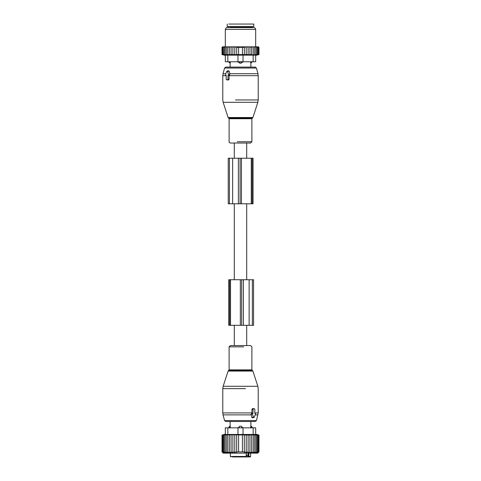 <?xml version="1.0" encoding="UTF-8"?>
<svg xmlns="http://www.w3.org/2000/svg" width="481" height="481" viewBox="0 0 481 481"><rect width="100%" height="100%" fill="white"/><g stroke="black" fill="none" stroke-linecap="round" stroke-linejoin="round"><path stroke-width="0.72" d="M246.705 158.225L246.705 143.031L234.295 143.031L234.295 158.225M234.295 203.794L234.295 279.738M234.295 325.306L234.295 345.562M246.705 203.794L246.705 279.738M246.705 325.306L246.705 345.562M253.03 409.355L253.03 413.407L252.687 413.407A0.505 0.361 90 0 0 252.375 414.165L253.613 417.201A0.505 0.361 90 0 0 254.239 417.201L255.477 414.165A0.505 0.361 90 0 0 255.164 413.407L254.822 413.407L254.822 409.355A0.505 0.361 90 0 0 254.461 408.85L253.391 408.85A0.505 0.361 90 0 0 253.03 409.355L251.924 409.355L252.483 408.622L253.721 408.664M228.096 371.073L228.583 370.586L252.417 370.586L252.904 371.073L228.096 371.073L223.148 386.291L222.781 388.636L222.781 412.914L251.924 412.914L251.924 409.355M251.924 412.914L251.1 414.303L251.81 417.4L252.399 417.851L253.986 417.448M253.03 413.407L251.924 413.173M256.439 420.568L224.561 420.568L225.787 421.506L255.213 421.506L256.439 420.568L258.219 412.914L258.219 388.636L257.852 386.291L223.148 386.291M229.106 346.849L230.393 345.562L250.607 345.562L251.894 346.849L251.894 369.865L229.106 369.865L229.106 346.849L243.705 346.849M250.86 426.166L250.565 427.97L250.86 426.166A2.026 1.455 90 0 1 251.647 427.837M237.969 427.97L239.857 426.166L241.143 426.166L243.031 427.97M230.435 427.97L230.14 426.166L230.435 427.97M250.042 456.95L248.785 456.95L248.875 453.15M232.389 456.95L245.388 456.95L246.188 456.445L246.188 453.15M246.188 455.05L247.889 455.05L247.889 456.445L246.849 456.95L244.799 456.95M248.785 456.95L246.849 456.95M243.855 456.95L244.859 456.95M244.45 456.95L244.781 456.95M248.611 456.95L246.651 456.95L246.651 455.05M251.671 452.97L251.671 451.887L251.671 452.97L253.289 451.887L253.289 435.046L251.671 434.758M253.289 451.887L253.234 452.982L254.738 451.887L254.509 452.982L256 451.887L255.603 452.982L257.052 451.887L256.493 452.982L257.888 451.887L257.173 452.982L258.489 451.887L257.63 452.982L258.856 451.887L257.858 452.982L258.982 451.887L258.982 435.046L253.289 435.046M229.329 434.758L222.018 435.046L222.018 451.887L223.142 452.982L222.144 451.887L223.37 452.982L222.511 451.887L223.827 452.982L223.112 451.887L224.507 452.982L223.948 451.887L225.397 452.982L225 451.887L226.491 452.982L226.262 451.887L227.766 452.982L227.711 451.887L229.329 452.97L229.329 451.887L231.066 452.886L231.066 451.887L232.894 452.753L232.894 451.887L234.788 452.585L234.788 451.887L236.688 452.38L236.688 451.887L244.312 451.887L244.312 452.38L246.212 451.887L246.212 452.585L248.106 451.887L248.106 452.753L249.934 451.887L249.934 452.886L251.671 451.887L251.671 435.046L249.934 434.782M222.018 451.887L223.286 453.15L257.714 453.15L258.982 451.887M249.934 452.886L249.934 435.046L231.066 434.782L229.329 435.046L229.329 452.97M255.688 434.457L237.969 434.457L237.969 427.837L255.688 427.837L255.688 434.457M237.969 427.837L225.312 427.837L225.312 434.457L237.969 434.457M258.856 451.887L258.856 435.046M258.489 451.887L258.489 435.046M257.888 451.887L257.888 435.046M257.052 451.887L257.052 435.046M256 451.887L256 435.046M254.738 451.887L254.738 435.046M248.106 452.753L248.106 435.046M246.212 451.887L246.212 435.046M244.312 451.887L244.312 435.046M242.4 451.887L242.4 435.046M238.6 451.887L238.6 435.046M236.688 451.887L236.688 435.046M234.788 451.887L234.788 435.046M232.894 452.753L232.894 435.046M231.066 452.886L231.066 434.782M258.982 435.046L255.688 434.169L255.688 427.837M227.711 435.046L227.711 451.887M226.262 435.046L226.262 451.887M225 435.046L225 451.887M223.948 435.046L223.948 451.887M223.112 435.046L223.112 451.887M222.511 435.046L222.511 451.887M222.144 435.046L222.144 451.887M230.519 279.738L230.519 325.306L228.734 325.306L228.734 279.738L253.547 279.738L253.547 325.306L249.134 325.306L249.134 279.738M230.519 325.306L240.344 325.306L240.344 279.738M243.41 279.738L243.41 325.306L240.344 325.306M243.41 325.306L249.134 325.306M227.97 79.239L227.97 75.186L228.313 75.186A0.505 0.361 -90 0 0 228.625 74.429L227.387 71.392A0.505 0.361 -90 0 0 226.761 71.392L225.523 74.429A0.505 0.361 -90 0 0 225.836 75.186L226.178 75.186L226.178 79.239A0.505 0.361 -90 0 0 226.539 79.744L227.609 79.744A0.505 0.361 -90 0 0 227.97 79.239L229.076 79.239L228.517 79.972L227.279 79.93M252.904 117.52L252.417 118.007L228.583 118.007L228.096 117.52L252.904 117.52L257.852 102.303L258.219 99.958L258.219 75.679L229.076 75.679L229.076 79.239M229.076 75.679L229.9 74.29L229.19 71.194L228.601 70.743L227.014 71.146M227.97 75.186L229.076 75.421M225.817 73.713L223.04 73.713L224.561 68.025L256.439 68.025L255.213 67.087L225.787 67.087L230.122 67.087L230.122 63.288L228.782 62.025L230.435 62.025L230.14 63.203A2.026 1.455 90 0 1 229.347 62.025L229.347 61.772M251.894 141.751L250.607 143.031L230.393 143.031C228.301 142.154 229.551 142.238 229.106 141.751L229.106 118.729L251.894 118.729L251.894 141.751L237.295 141.751M243.031 55.153L255.688 55.153L255.688 61.772L243.031 61.772L241.143 63.203L239.857 63.203L237.969 61.772L225.312 61.772L225.312 55.153L243.031 55.153L243.031 61.772L237.969 61.772L237.969 55.153M252.218 61.772L250.86 63.203L250.878 67.087M250.565 62.025L250.86 63.203A2.026 1.455 90 0 0 251.653 62.025L250.565 61.772M241.907 61.772L243.031 62.025M241.143 63.203A2.026 1.407 -90 0 0 241.907 62.025L237.969 62.025M252.218 62.025L251.653 61.772M228.836 24.05L253.794 24.05L253.794 26.581L227.206 26.581L227.206 24.05M229.329 46.831L227.711 47.342L227.711 54.557L229.329 54.852L229.329 46.831L230.189 46.831L229.329 47.342M250.811 46.831L251.671 46.831L251.671 47.342L249.934 46.831L249.934 54.557L248.106 54.792L248.106 47.342L246.777 46.831L246.212 46.831L246.212 47.342L244.312 46.843L244.312 47.342L236.688 47.342L236.688 46.843L234.788 47.342L234.788 54.557L236.688 54.69L236.688 47.342M251.671 54.852L258.982 54.557L258.982 47.342L258.471 46.831L251.671 46.831M222.529 46.831L222.018 47.342L222.018 54.557L223.142 54.852L222.144 54.557L222.144 47.342L222.601 46.831L222.018 47.342L222.529 46.831M222.601 46.831L222.144 47.342M228.451 46.831L222.703 46.831M246.212 46.831L230.189 46.831M246.777 46.831L248.106 46.831L248.106 47.342M249.934 46.831L248.106 46.831M227.735 46.831L227.711 47.342M222.144 54.557L227.711 54.557M236.688 54.557L246.212 54.557L246.212 47.342M229.329 54.557L234.788 54.557M246.212 54.557L248.106 54.557M231.066 54.828L231.066 46.831M249.934 54.557L251.671 54.557L251.671 47.342M253.289 54.557L253.289 47.342L252.549 46.831M253.265 46.831L253.289 47.342M254.738 54.557L254.738 47.342L254.052 46.831M254.635 46.831L254.738 47.342M256 54.557L256 47.342L255.321 46.831M255.82 46.831L256 47.342M257.052 54.557L257.052 47.342L256.391 46.831M256.8 46.831L257.052 47.342M257.888 54.557L257.888 47.342L257.251 46.831M257.563 46.831L257.888 47.342M258.489 54.557L258.489 47.342L257.888 46.831M258.099 46.831L258.489 47.342M258.856 54.557L258.856 47.342L258.297 46.831M258.399 46.831L258.856 47.342M258.754 54.618L255.688 55.441L255.688 61.772M256.493 54.852L256.962 54.756M222.511 54.557L222.511 47.342L222.901 46.831M223.112 46.831L222.511 47.342M223.112 54.557L223.112 47.342L223.437 46.831M223.749 46.831L223.112 47.342M223.948 54.557L224.2 46.831M224.609 46.831L223.948 47.342M225 54.557L225.18 46.831M225.679 46.831L225 47.342M226.262 54.557L226.365 46.831M226.948 46.831L226.262 47.342M232.101 46.831L231.066 47.342M232.894 54.557L232.894 46.831M234.223 46.831L232.894 47.342M234.788 46.831L234.788 47.342M248.899 46.831L249.934 47.342M225.312 46.831L225.312 29.365L255.688 29.365L255.688 46.831M244.312 54.557L244.312 47.342M242.4 54.557L242.4 47.342M238.6 54.557L238.6 47.342M222.018 54.557L225.312 55.441L225.312 61.772M255.688 29.365L254.665 27.591L226.335 27.591L225.312 29.365M251.262 203.794L251.262 158.225L253.048 158.225L253.048 203.794L228.241 203.794L228.241 158.225L232.648 158.225L232.648 203.794M251.262 158.225L241.444 158.225L241.444 203.794M238.378 203.794L238.378 158.225L241.444 158.225M238.378 158.225L232.648 158.225M253.391 408.85L252.483 408.622M252.687 413.407L251.725 413.167M252.375 414.165L251.1 414.303M253.613 417.201L251.81 417.4M255.164 413.407L254.822 413.323M254.461 408.85L253.559 408.622M254.822 412.914L258.219 412.914M222.781 388.636L245.49 388.636M222.781 412.914L223.04 414.881L251.256 414.881M255.183 414.881L257.96 414.881M239.857 426.166A2.026 1.407 90 0 0 239.099 427.837M241.901 427.837A2.026 1.407 -90 0 0 241.143 426.166M229.353 427.837A2.026 1.455 -90 0 1 230.14 426.166M248.196 453.15L248.196 456.445L250.625 456.445L250.625 453.15M230.375 453.15L230.375 456.445L246.188 456.445M247.889 456.445L248.196 456.445A0.505 0.361 90 0 0 248.557 456.95M253.156 434.457L253.156 427.837M243.031 427.837L243.031 434.457M227.844 427.837L227.844 434.457M229.623 325.306L229.623 279.738M241.696 325.306L241.696 279.738M252.357 279.738L252.357 325.306M227.609 79.744L228.517 79.972M228.313 75.186L229.275 75.427M228.625 74.429L229.9 74.29M227.387 71.392L229.19 71.194M226.539 79.744L227.441 79.972M226.178 75.679L222.781 75.679L222.781 99.958L223.148 102.303L257.852 102.303M258.219 99.958L235.51 99.958M258.219 75.679L257.96 73.713L229.744 73.713M239.093 61.772L239.093 62.025A2.026 1.407 90 0 0 239.857 63.203M252.399 27.591L252.399 27.086L230.056 27.086M227.844 55.153L227.844 61.772M253.156 55.153L253.156 61.772M252.158 158.225L252.158 203.794M240.091 158.225L240.091 203.794M229.425 203.794L229.425 158.225M255.231 413.413L254.822 413.311M254.527 408.856L253.643 408.634M224.561 420.568L223.04 414.881M252.904 371.073L257.852 386.291M252.417 370.586L251.894 369.865M228.583 370.586L229.106 369.865M252.218 427.837A2.026 2.026 0 0 0 250.878 426.064L250.878 421.506M228.782 427.837A2.026 2.026 0 0 1 230.122 426.064L230.122 421.506M250.625 456.445L250.12 456.95M230.375 456.445L230.88 456.95M225.312 434.169L222.018 435.046M226.473 79.738L227.357 79.96M223.04 73.713L222.781 75.679M256.439 68.025L257.96 73.713M224.561 68.025L225.787 67.087M228.096 117.52L223.148 102.303M228.583 118.007L229.106 118.729M252.417 118.007L251.894 118.729M228.096 26.581L228.601 27.591M252.399 27.086L252.904 26.581"/></g></svg>
